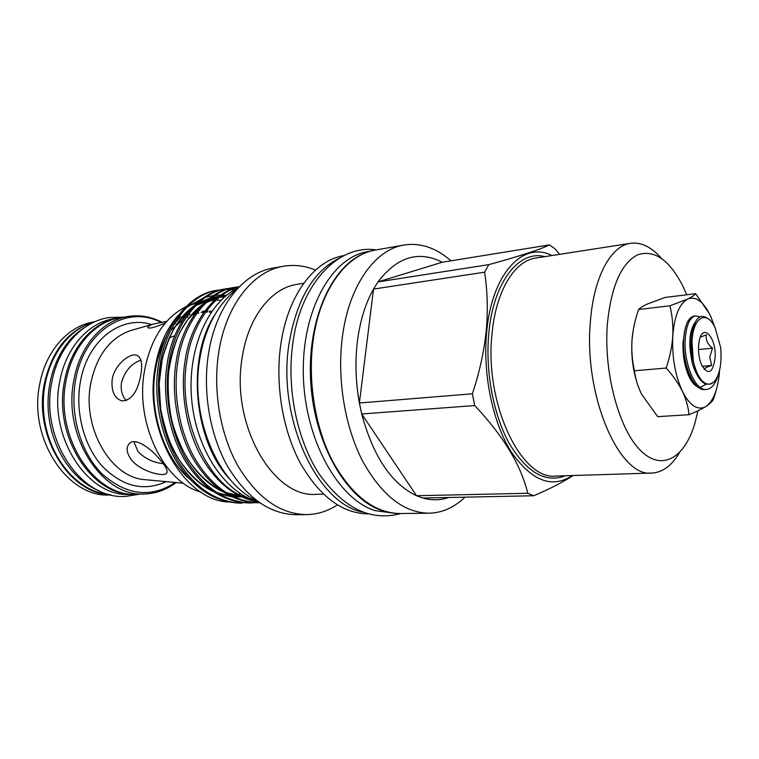 <?xml version="1.0" encoding="UTF-8"?>
<svg xmlns="http://www.w3.org/2000/svg" width="759" height="759" viewBox="0 0 759 759"><rect width="100%" height="100%" fill="white"/><g stroke="black" fill="none" stroke-linecap="round" stroke-linejoin="round"><path stroke-width="1.14" d="M83.964 327.954C60.246 342.594 45.151 377.603 48.51 413.389C51.811 449.186 73.12 480.798 99.135 490.807M93.575 322.319C64.449 330.241 41.906 366.512 43.367 407.194C44.639 447.867 69.79 484.669 99.742 492.743L109.619 494.564M136.165 494.194L130.567 494.356C88.262 498.075 47.826 437.127 59.8 381.312C65.919 347.404 88.803 322.29 114.201 318.666L119.742 317.784M135.415 494.213C93.12 497.951 52.665 436.767 64.61 380.752C70.729 346.721 93.594 321.531 118.992 317.898M395.287 513.359L374.918 510.608C337.821 498.948 304.644 439.271 303.325 374.642C301.702 309.976 331.797 257.187 367.717 251.646L370.866 251.096M388.636 512.334L381.891 510.513C346.749 499.251 314.729 444.802 310.782 383.039C306.608 321.266 331.247 266.105 364.519 253.335M706.458 389.452L704.94 389.566C693.906 391.217 682.758 364.794 683.536 341.588C684.39 325.972 687.939 317.442 694.181 316.01L695.69 315.839C689.457 317.271 685.918 325.801 685.073 341.436C684.295 364.662 695.443 391.103 706.458 389.452C711.781 388.874 715.851 383.58 718.65 373.58M699.675 316.807L695.69 315.839M708.944 319.359C699.21 311.674 693.337 319.046 691.345 341.474L693.309 361.047L691.999 341.578C693.014 316.645 706.971 309.425 715.196 328.03L720.585 347.328C721.743 359.083 720.718 368.741 717.511 376.322L715.557 379.861C712.521 384.187 709.029 385.268 705.064 383.115C699.921 379.965 696.003 372.612 693.309 361.047M704.096 369.263L704.57 369.671C703.916 368.523 706.278 367.128 711.629 365.477L709.769 357.034L712.511 348.21C707.511 344.121 705.472 339.671 706.392 334.861L700.282 337.148M715.12 357.84C712.834 373.219 708.337 375.62 701.62 365.06C699.276 359.453 698.242 353.153 698.517 346.161L699.314 340.279C703.043 322.442 716.61 338.059 715.12 357.84M166.838 321.275L153.033 324.169C148.755 325.763 147.123 326.987 148.157 327.831C150.339 328.647 156.098 326.996 165.424 322.888M140.851 374.576C142.787 363.295 141.221 356.787 136.155 355.07C129.172 353.22 114.438 365.202 112.18 379.405C111.165 391.122 114.4 398.295 121.905 400.923C131.478 400.553 137.796 391.767 140.851 374.576M211.116 312.319L209.93 312.12M189.01 313.903L188.365 314.122M186.259 314.909L182.701 316.512M179.086 318.495L178.469 318.875M128.309 316.418L120.482 317.66C95.084 321.294 72.209 346.502 66.099 380.572C54.155 436.653 94.628 497.913 136.914 494.175L144.846 493.957C102.579 497.705 62.058 436.064 73.974 379.652C80.065 345.383 102.92 320.042 128.309 316.418C139.789 314.71 150.908 316.607 161.658 322.11M94.837 321.75L94.306 321.835C68.879 325.478 45.986 350.26 39.819 383.656C27.789 438.617 68.082 498.578 110.425 494.915L110.956 494.896M93.983 322.129C68.642 329.729 52.143 350.06 44.487 383.115C33.121 435.675 69.268 494.052 110.055 494.678M160.709 322.281C126.981 304.482 84.031 330.412 75.653 379.898C69.316 413.978 80.606 452.933 102.493 474.309C127 495.532 151.25 498.255 175.253 482.468M170.585 330.544L183.08 319.567M185.632 318.04L188.023 316.778M191.154 315.374L194.627 314.131M196.581 313.562L198.792 313.031M201.154 312.604L203.867 312.262M205.528 312.139L207.254 312.082M209.228 312.101L211.201 312.196M716.259 390.05L713.669 398.741C712.72 401.056 710.215 403.57 706.183 406.283C702.369 408.721 698.346 408.665 694.106 406.112C689.855 403.437 685.956 398.513 682.426 391.331C678.413 383.352 672.986 375.591 666.146 368.039C669.78 357.555 671.99 346.948 672.768 336.218C673.261 325.658 672.313 315.507 669.912 305.782L687.654 299.046C691.876 296.997 694.532 295.204 695.624 293.676L709.551 313.932M719.636 369.927C718.308 388.409 713.83 400.524 706.183 406.283C701.857 409.025 696.126 411.833 688.963 414.727C688.328 407.109 686.155 399.31 682.426 391.331C675.13 375.373 671.914 357.005 672.768 336.218C674.371 316.067 679.333 303.676 687.654 299.046C696.098 295.934 703.821 301.769 710.803 316.55L714.703 327.015M215.404 313.903C185.737 357.555 193.687 442.914 230.907 480.343M238.136 287.955C208.146 302.129 187.321 348.855 191.591 398.608C195.689 448.379 224.114 491.547 256.172 501.101L258.032 501.652M185.576 306.959C164.447 317.85 150.775 338.988 144.571 370.392C134.647 422.516 163.678 482.335 201.012 492.136M572.409 475.551C551.85 488.976 531.357 480.931 510.94 451.425C492.534 422.023 482.525 373.333 486.709 331.446C492.022 272.974 523.501 240.679 551.916 255.546M573.073 475.532C563.131 482.069 550.028 488.805 533.767 495.741L527.771 493.274C521.016 465.134 503.331 435.903 474.717 405.572L472.373 393.798C479.327 373.03 483.929 352.195 486.187 331.322C488.037 310.706 487.515 291.001 484.612 272.196L488.796 264.635C520.048 256.068 540.256 249.493 549.44 244.891L554.99 248.781L559.668 254.341M686.734 294.777L682.417 285.232C669.002 259.521 654.049 249.379 637.56 254.834C621.166 263.411 611.09 286.579 607.333 324.34C603.614 372.726 618.936 429.271 640.53 450.485C662.104 472.089 685.206 457.734 695.178 422.27L697.919 410.79M679.333 452.819C671.753 465.665 662.626 472.411 651.953 473.047C619.382 477.847 583.491 395.439 590.388 321.769C593.652 277.035 610.843 245.774 630.549 243.316C641.165 241.969 651.374 246.912 661.203 258.145M464.954 497.164C454.262 507.505 442.25 512.856 428.93 513.207C403.551 512.723 381.284 495.039 362.119 460.144C344.719 425.96 336.996 378.646 342.318 337.423C348.723 285.896 374.937 249.455 403.959 245.034C420.467 242.538 436.15 247.804 450.998 260.811M428.93 513.207L400.088 513.539C374.415 513.065 351.967 495.712 332.727 461.481C315.26 427.943 307.585 381.54 313.059 341.047C319.643 290.46 346.199 254.531 375.544 250.034L403.959 245.034M362.925 512.192C317.053 503.663 277.063 418.418 288.98 344.036C296.465 299.767 313.23 271.162 339.273 258.212M368.115 513.909C342.167 513.445 319.53 496.452 300.222 462.952C282.69 430.135 275.09 384.728 280.716 345.06C287.49 295.526 314.349 260.185 344.017 255.584M323.391 494.147L316.531 494.308C273.515 498.606 230.518 424.888 242.13 357.935C247.965 317.385 271.172 288.041 296.978 284.359L303.752 283.259M337.347 504.906C327.803 511.158 317.537 514.393 306.541 514.611C280.128 514.166 257.225 497.885 237.833 465.779C220.243 434.338 212.776 390.857 218.668 352.764C225.784 305.184 253.183 270.972 283.411 266.257C294.255 264.436 304.947 265.716 315.478 270.1M306.541 514.611L296.361 514.725C269.891 514.279 246.95 498.122 227.548 466.244C209.949 435.03 202.52 391.872 208.45 354.036C215.603 306.778 243.079 272.756 273.382 268.022L283.411 266.257M239.939 493.331L238.943 494.735L258.269 501.822M228.079 501.993C183.536 500.096 143.138 429.556 155.234 366.768C159.02 345.544 166.733 328.362 178.365 315.203M189.873 479.223C163.508 457.525 148.271 409.86 155.586 369.092C157.692 356.777 161.363 345.677 166.61 335.791M173.735 324.567L180.756 316.503M195.575 305.678L205.148 301.921M210.556 300.735L214.247 300.279M216.818 300.137L220.86 300.184M186.505 307.452L203.346 297.974M205.831 297.167L213.592 295.526M215.167 295.355L220.878 295.128M222.169 295.175L224.579 295.336M448.635 497.496C440.343 500.352 431.738 500.532 422.848 498.027L416.549 495.731C391.426 483.701 373.153 456.453 361.72 413.978L359.387 403.001C355.601 381.995 354.965 361.303 357.461 340.924C360.117 320.668 365.477 303.382 373.523 289.075L378.001 281.912L488.796 264.635M239.113 286.94C214.788 292.594 191.619 324.084 186.705 361.72C177.976 413.816 203.365 477.288 238.943 494.735M258.705 502.126C235.043 497.913 215.727 482.411 200.727 455.618C186.145 428.958 180.225 391.663 184.921 361.939C189.949 323.22 214.351 291.371 239.332 286.722M239.132 286.769L235.565 287.234C209.437 290.147 183.014 322.385 177.729 362.811C172.654 394.244 179.845 434.025 196.192 460.751C213.27 487.933 234.408 501.927 259.597 502.752L258.022 502.781C232.795 502.041 211.619 488.103 194.484 460.95C178.099 434.252 170.879 394.462 175.974 363.02C181.259 322.651 207.7 290.441 233.838 287.519M230.375 288.23L226.856 288.695C200.68 291.627 174.19 323.704 168.868 363.874C163.754 395.164 170.946 434.755 187.331 461.311C204.456 488.322 225.651 502.192 250.906 502.923L254.464 502.733M250.906 502.923L249.161 502.961C223.896 502.23 202.71 488.369 185.585 461.396C169.2 434.869 162.009 395.335 167.132 364.083C172.454 323.96 198.962 291.921 225.148 288.98L226.856 288.695M160.121 364.927C154.978 396.027 162.141 435.362 178.517 461.747C195.632 488.587 216.837 502.373 242.13 503.094L240.404 503.132C215.11 502.411 193.906 488.644 176.79 461.833C160.415 435.486 153.252 396.198 158.413 365.136C163.773 325.25 190.329 293.372 216.562 290.422L218.25 290.137C192.018 293.088 165.471 325.004 160.121 364.927M234.284 290.004L231.637 289.682M230.717 289.596L227.045 289.435M226.154 289.435L222.586 289.596M221.723 289.672L218.241 290.137M163.166 463.645C153.242 462.62 144.836 458.578 137.939 451.501L133.907 441.71M161.411 461.377C152.417 449.679 135.965 436.947 129.561 443.332C125.757 447.326 126.421 452.895 131.554 460.02C140.671 471.339 162.274 476.699 166.126 473.758C168.327 472.032 166.762 467.905 161.411 461.377M126.402 400.695C122.123 396.113 120.472 390.098 121.468 382.659C124.742 371.16 131.212 363.646 140.87 360.127M174.836 335.715L169.172 337.964M484.612 272.196L373.523 289.075L359.387 403.001L472.373 393.798M474.717 405.572L361.72 413.978L416.549 495.731L527.771 493.274M533.767 495.741L422.848 498.027M549.44 244.891L442.231 262.234L378.001 281.912C397.147 256.798 418.56 250.233 442.231 262.234M638.082 385.989C633.091 371.72 631.061 356.531 631.972 340.43C631.393 350.886 632.228 361.009 634.458 370.79L666.146 368.039M633.006 331.408L631.972 340.43C632.797 330.08 634.998 319.776 638.566 309.52L669.912 305.782M196.96 303.002L188.223 305.763M638.566 309.52C640.16 307.831 643.158 305.962 647.569 303.932L665.026 297.471L695.624 293.676M634.458 370.79C635.425 378.713 637.835 386.559 641.678 394.338L657.692 416.644L688.963 414.727M684.713 330.44L683.005 343.21C682.692 354.026 684.22 364.016 687.597 373.191C690.519 380.781 693.982 385.382 697.976 386.995M700.215 387.422L706.069 384.291M176.126 482.553C166.676 489.716 156.25 493.521 144.846 493.957M702.198 366.284L711.629 365.477M683.28 350.981L683.859 350.933M698.46 349.538L712.511 348.21M133.375 329.776L130.055 330.715C109.827 338.153 96.754 355.582 90.833 383.001C81.792 427.175 110.264 476.785 143.916 479.574L147.35 479.897M173.318 325.298L175.414 323.391M179.911 319.871L184.959 316.731M187.359 315.516L190.158 314.292M193.099 313.23L195.869 312.423M151.601 324.577C121.516 314.776 87.551 339.814 80.435 381.606C74.942 411.482 83.794 445.524 102.057 466.007C122.436 486.623 143.821 491.841 166.23 481.633M651.953 473.047L556.043 476.064C521.139 480.656 483.976 402.934 492.098 333.144C496.035 290.744 514.64 260.773 535.74 258.06L630.549 243.316M565.256 475.779C545.56 483.341 526.907 472.572 509.27 443.474C493.331 414.765 485.105 370.724 488.872 332.66C493.568 281.361 519.289 249.664 544.848 256.646M225.48 296.228L224.133 296.181M218.953 296.371L212.084 297.509M209.987 298.059L198.27 303.088M193.877 305.934C169.76 323.429 155.699 362.252 159.751 402.166C164.485 444.243 185.974 478.673 213.251 491.557M218.374 493.682L231.467 496.737M233.725 496.927L241.191 496.86M226.941 295.033L220.992 296.029M218.905 296.57L207.264 301.475M202.909 304.245C178.612 321.636 164.352 360.942 168.47 401.34C173.28 443.949 194.997 478.739 222.491 491.547M227.567 493.616L240.565 496.566M683.091 341.294C682.683 352.859 684.703 363.627 689.144 373.599M692.616 329.88C689.542 343.485 690.994 357.707 696.961 372.546M687.597 373.191L693.584 382.09M695.159 322.177C688.906 331.322 688.147 345.706 692.882 365.326C699.172 382.65 706.297 388.048 714.257 381.521M715.718 379.623L717.511 376.322M123.764 317.139L108.964 317.547C81.925 321.503 58.13 347.546 51.859 381.862C39.601 438.085 80.634 499.887 125.624 496.414L140.244 494.081M237.178 288.97C232.852 291.76 220.992 303.344 214.56 315.364C207.444 327.992 202.539 342.423 199.845 358.637C189.731 415.989 217.027 482.667 256.912 500.826M153.033 324.169L133.328 329.786M183.384 483.217L147.312 479.887M211.837 311.275L210.091 311.124M208.175 311.038L206.334 311.029M204.731 311.086L202.406 311.256M235.575 287.234L233.848 287.519M400.828 513.53C370.809 521.67 343.514 508.378 318.941 473.654C296.845 439.594 286.456 388.143 292.822 343.258C300.668 283.486 338.258 244.123 376.274 249.901M136.155 355.07L137.711 355.658M166.126 473.758L167.084 472.43M224.427 297.12L219.522 297.167M217.966 297.291L210.727 298.553M208.592 299.15L196.742 304.53M192.34 307.518L177.369 323.315C172.075 330.962 167.027 342.878 162.236 359.064L159.162 383.618L160.68 409.11C164.38 426.567 168.507 439.869 173.071 449.015C182.672 468.739 200.053 484.982 211.334 490.219M216.495 492.506L229.806 495.902M232.121 496.139L239.759 496.168M225.784 295.972L219.655 297.063M217.52 297.642L205.755 302.888M201.401 305.82L187.758 319.596L180.253 331.674C175.158 342.186 171.268 355.677 168.593 372.147C167.483 388.589 168.621 405.021 171.989 421.425C176.154 435.723 181.297 448.104 187.426 458.569C197.226 473.701 210.945 485.589 220.603 490.219M225.708 492.449L238.914 495.731M683.005 343.21C682.948 354.624 685.054 364.889 689.314 374.016M704.523 383.656L705.187 383.172M692.749 329.273L690.984 344.558L691.487 352.204C691.449 353.903 694.229 367.973 697.549 373.836"/></g></svg>
